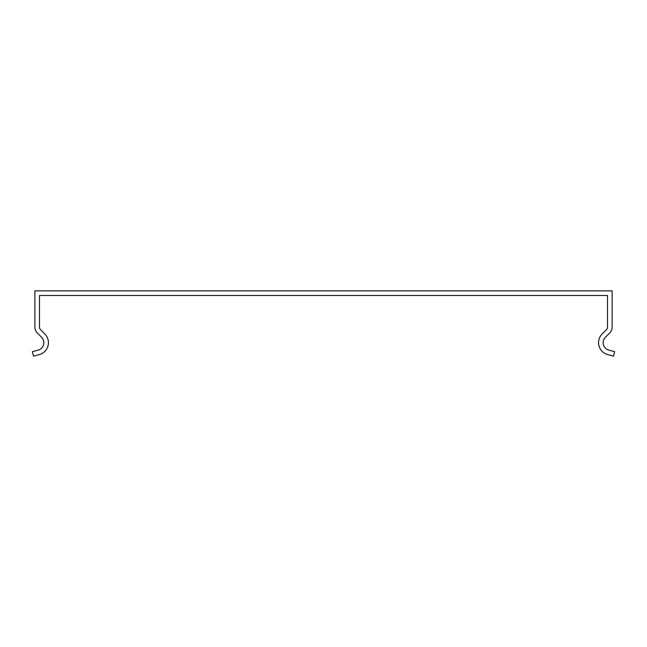 <?xml version="1.0" encoding="UTF-8"?>
<svg xmlns="http://www.w3.org/2000/svg" width="647" height="647" viewBox="0 0 647 647"><rect width="100%" height="100%" fill="white"/><g stroke="black" fill="none" stroke-linecap="round" stroke-linejoin="round"><path stroke-width="0.97" d="M607.517 299.335L607.517 327.042A3.85 3.85 1.6 0 1 606.385 329.76L602.163 333.989A12.317 12.317 -74.4 0 0 607.687 354.588L613.453 356.133L614.65 351.677L608.876 350.132A7.699 7.699 105.6 0 1 605.43 337.249L609.652 333.027A8.468 8.468 -178.4 0 0 612.135 327.042L612.135 290.867L34.865 290.867L34.865 327.042A8.468 8.468 0 0 0 37.348 333.027L41.57 337.249A7.699 7.699 134.3 0 1 38.124 350.132L32.35 351.677L33.547 356.133L39.313 354.588A12.317 12.317 -45.7 0 0 44.837 333.989L40.615 329.76A3.85 3.85 0 0 1 39.483 327.042L39.483 295.485L607.517 295.485L607.517 299.335"/></g></svg>
